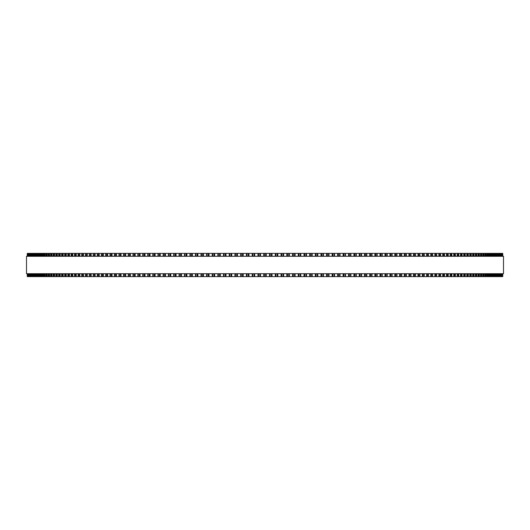 <?xml version="1.0" encoding="UTF-8"?>
<svg xmlns="http://www.w3.org/2000/svg" width="530" height="530" viewBox="0 0 530 530"><rect width="100%" height="100%" fill="white"/><g stroke="black" fill="none" stroke-linecap="round" stroke-linejoin="round"><path stroke-width="0.79" d="M502.751 273.712L502.751 276.614L502.738 273.712L502.751 276.614L212.205 276.614L212.219 273.712M502.751 256.288L502.751 253.386L502.738 256.288L502.751 253.386L212.205 253.386L212.219 256.288M212.205 273.712L212.205 276.614L201.002 276.614L201.022 273.712M212.205 256.288L212.205 253.386L201.002 253.386L201.022 256.288M201.002 273.712L201.002 276.614L189.952 276.614L189.978 273.712M201.002 256.288L201.002 253.386L189.952 253.386L189.978 256.288M189.952 273.712L189.952 276.614L179.08 276.614L179.114 273.712M189.952 256.288L189.952 253.386L179.08 253.386L179.114 256.288M179.08 273.712L179.08 276.614L173.714 276.614L173.754 273.712M179.08 256.288L179.08 253.386L173.714 253.386L173.754 256.288M173.714 273.712L173.714 276.614L168.407 276.614L168.454 273.712M173.714 256.288L173.714 253.386L168.407 253.386L168.454 256.288M168.407 273.712L168.407 276.614L163.154 276.614L163.207 273.712M168.407 256.288L168.407 253.386L163.154 253.386L163.207 256.288M163.154 273.712L163.154 276.614L157.96 276.614L158.019 273.712M163.154 256.288L163.154 253.386L157.96 253.386L158.019 256.288M157.96 273.712L157.96 276.614L152.898 276.614M157.96 256.288L157.96 253.386L152.898 253.386M152.832 273.712L152.832 276.614L147.837 276.614M152.832 256.288L152.832 253.386L147.837 253.386M147.771 273.712L147.771 276.614L142.855 276.614M147.771 256.288L147.771 253.386L142.855 253.386M142.775 273.712L142.775 276.614L137.939 276.614M142.775 256.288L142.775 253.386L137.939 253.386M137.853 273.712L137.853 276.614L133.096 276.614M137.853 256.288L137.853 253.386L133.096 253.386M133.004 273.712L133.004 276.614L128.339 276.614M133.004 256.288L133.004 253.386L128.339 253.386M128.24 273.712L128.24 276.614L123.662 276.614M128.24 256.288L128.24 253.386L123.662 253.386M123.55 273.712L123.55 276.614L119.064 276.614M123.55 256.288L123.55 253.386L119.064 253.386M118.945 273.712L118.945 276.614L114.553 276.614M118.945 256.288L118.945 253.386L114.553 253.386M114.427 273.712L114.427 276.614L110.134 276.614M114.427 256.288L114.427 253.386L110.134 253.386M109.995 273.712L109.995 276.614L105.808 276.614M109.995 256.288L109.995 253.386L105.808 253.386M105.662 273.712L105.662 276.614L101.574 276.614M105.662 256.288L105.662 253.386L101.574 253.386M101.416 273.712L101.416 276.614L93.22 276.614L93.393 273.712M101.416 256.288L101.416 253.386L93.22 253.386L93.393 256.288M93.22 273.712L93.22 276.614L89.278 276.614L89.438 273.712M93.22 256.288L93.22 253.386L89.278 253.386L89.438 256.288M89.278 273.712L89.278 276.614L85.436 276.614L85.582 273.712M89.278 256.288L89.278 253.386L85.436 253.386L85.582 256.288M85.436 273.712L85.436 276.614L81.699 276.614L81.839 273.712M85.436 256.288L85.436 253.386L81.699 253.386L81.839 256.288M81.699 273.712L81.699 276.614L78.069 276.614L78.201 273.712M81.699 256.288L81.699 253.386L78.069 253.386L78.201 256.288M78.069 273.712L78.069 276.614L74.551 276.614L74.67 273.712M78.069 256.288L78.069 253.386L74.551 253.386L74.67 256.288M74.551 273.712L74.551 276.614L71.146 276.614L71.258 273.712M74.551 256.288L74.551 253.386L71.146 253.386L71.258 256.288M71.146 273.712L71.146 276.614L67.853 276.614L67.959 273.712M71.146 256.288L71.146 253.386L67.853 253.386L67.959 256.288M67.853 273.712L67.853 276.614L64.68 276.614L64.779 273.712M67.853 256.288L67.853 253.386L64.68 253.386L64.779 256.288M64.68 273.712L64.68 276.614L61.626 276.614L61.718 273.712M64.68 256.288L64.68 253.386L61.626 253.386L61.718 256.288M61.626 273.712L61.626 276.614L58.691 276.614L58.77 273.712M61.626 256.288L61.626 253.386L58.691 253.386L58.77 256.288M58.691 273.712L58.691 276.614L55.882 276.614L55.955 273.712M58.691 256.288L58.691 253.386L55.882 253.386L55.955 256.288M55.882 273.712L55.882 276.614L53.192 276.614L53.258 273.712M55.882 256.288L55.882 253.386L53.192 253.386L53.258 256.288M53.192 273.712L53.192 276.614L50.628 276.614L50.688 273.712M53.192 256.288L53.192 253.386L50.628 253.386L50.688 256.288M50.628 273.712L50.628 276.614L48.19 276.614L48.243 273.712M50.628 256.288L50.628 253.386L48.19 253.386L48.243 256.288M48.19 273.712L48.19 276.614L45.878 276.614L45.924 273.712M48.19 256.288L48.19 253.386L45.878 253.386L45.924 256.288M45.878 273.712L45.878 276.614L43.698 276.614L43.745 273.712M45.878 256.288L45.878 253.386L43.698 253.386L43.745 256.288M43.698 273.712L43.698 276.614L41.651 276.614L41.691 273.712M43.698 256.288L43.698 253.386L41.651 253.386L41.691 256.288M41.651 273.712L41.651 276.614L39.737 276.614L39.77 273.712M41.651 256.288L41.651 253.386L39.737 253.386L39.77 256.288M39.737 273.712L39.737 276.614L37.955 276.614L37.981 273.712M39.737 256.288L39.737 253.386L37.955 253.386L37.981 256.288M37.955 273.712L37.955 276.614L36.305 276.614L36.325 273.712M37.955 256.288L37.955 253.386L36.305 253.386L36.325 256.288M36.305 273.712L36.305 276.614L34.788 276.614L34.808 273.712M36.305 256.288L36.305 253.386L34.788 253.386L34.808 256.288M34.788 273.712L34.788 276.614L32.171 276.614L32.184 273.712M34.788 256.288L34.788 253.386L32.171 253.386L32.184 256.288M32.171 273.712L32.171 276.614L27.249 276.614L27.262 273.712L27.249 276.614M32.171 256.288L32.171 253.386L27.249 253.386L27.262 256.288L27.249 253.386M240.7 253.386L240.693 256.288L240.693 253.386M240.7 276.614L240.693 273.712L240.693 276.614M246.45 253.386L246.443 256.288L246.443 253.386M246.45 276.614L246.443 273.712L246.443 276.614M252.207 253.386L252.207 256.288L252.207 253.386M252.207 276.614L252.207 273.712L252.207 276.614M277.793 276.614L277.793 273.712L277.866 276.614M277.793 253.386L277.793 256.288L277.866 253.386M283.557 276.614L283.557 273.712L283.63 276.614M283.557 253.386L283.557 256.288L283.63 253.386M289.307 276.614L289.307 273.712L289.373 276.614M289.307 253.386L289.307 256.288L289.373 253.386M295.051 276.614L295.051 273.712L295.111 276.614M295.051 253.386L295.051 256.288L295.111 253.386M300.768 276.614L300.768 273.712L300.821 276.614M300.768 253.386L300.768 256.288L300.821 253.386M306.473 276.614L306.473 273.712L306.519 276.614M306.473 253.386L306.473 256.288L306.519 253.386M312.144 276.614L312.144 273.712L312.183 276.614M312.144 253.386L312.144 256.288L312.183 253.386M317.781 273.712L317.821 276.614M317.781 256.288L317.821 253.386M323.413 276.614L323.413 273.712L323.426 276.614M323.413 253.386L323.413 256.288L323.426 253.386M502.625 253.386L502.625 256.288L502.625 253.386M502.625 276.614L502.625 273.712L502.625 276.614M502.36 253.386L502.36 256.288L502.36 253.386M502.36 276.614L502.36 273.712L502.36 276.614M501.95 253.386L501.95 256.288L501.956 253.386M501.95 276.614L501.95 273.712L501.956 276.614M501.406 253.386L501.406 256.288L501.406 253.386M501.406 276.614L501.406 273.712L501.406 276.614M500.717 253.386L500.717 256.288L500.724 253.386M500.717 276.614L500.717 273.712L500.724 276.614M499.889 253.386L499.889 256.288L499.896 253.386M499.889 276.614L499.889 273.712L499.896 276.614M498.922 253.386L498.922 256.288L498.935 253.386M498.922 276.614L498.922 273.712L498.935 276.614M497.816 256.288L497.816 253.386L497.829 256.288M497.816 273.712L497.816 276.614L497.829 273.712M496.57 253.386L496.57 256.288L496.59 253.386M496.57 276.614L496.57 273.712L496.59 276.614M495.192 256.288L495.192 253.386L495.212 256.288M495.192 273.712L495.192 276.614L495.212 273.712M493.675 256.288L493.675 253.386L493.695 256.288M493.675 273.712L493.675 276.614L493.695 273.712M492.019 256.288L492.019 253.386L492.045 256.288M492.019 273.712L492.019 276.614L492.045 273.712M490.23 256.288L490.23 253.386L490.263 256.288M490.23 273.712L490.23 276.614L490.263 273.712M488.309 256.288L488.309 253.386L488.349 256.288M488.309 273.712L488.309 276.614L488.349 273.712M486.255 256.288L486.255 253.386L486.301 256.288M486.255 273.712L486.255 276.614L486.301 273.712M484.075 256.288L484.075 253.386L484.122 256.288M484.075 273.712L484.075 276.614L484.122 273.712M481.757 256.288L481.757 253.386L481.81 256.288M481.757 273.712L481.757 276.614L481.81 273.712M479.312 256.288L479.312 253.386L479.372 256.288M479.312 273.712L479.312 276.614L479.372 273.712M476.742 256.288L476.742 253.386L476.808 256.288M476.742 273.712L476.742 276.614L476.808 273.712M474.045 256.288L474.045 253.386L474.118 256.288M474.045 273.712L474.045 276.614L474.118 273.712M471.23 256.288L471.23 253.386L471.309 256.288M471.23 273.712L471.23 276.614L471.309 273.712M468.281 256.288L468.281 253.386L468.374 256.288M468.281 273.712L468.281 276.614L468.374 273.712M465.221 256.288L465.221 253.386L465.32 256.288M465.221 273.712L465.221 276.614L465.32 273.712M462.041 256.288L462.041 253.386L462.147 256.288M462.041 273.712L462.041 276.614L462.147 273.712M458.742 256.288L458.742 253.386L458.854 256.288M458.742 273.712L458.742 276.614L458.854 273.712M455.33 256.288L455.33 253.386L455.449 256.288M455.33 273.712L455.33 276.614L455.449 273.712M451.798 256.288L451.798 253.386L451.931 256.288M451.798 273.712L451.798 276.614L451.931 273.712M448.161 256.288L448.161 253.386L448.3 256.288M448.161 273.712L448.161 276.614L448.3 273.712M444.418 256.288L444.418 253.386L444.564 256.288M444.418 273.712L444.418 276.614L444.564 273.712M440.562 256.288L440.562 253.386L440.721 256.288M440.562 273.712L440.562 276.614L440.721 273.712M436.607 256.288L436.607 253.386L436.78 256.288M436.607 273.712L436.607 276.614L436.78 273.712M432.566 253.386L432.732 256.288M432.566 276.614L432.732 273.712M428.425 253.386L428.584 256.288M428.425 276.614L428.584 273.712M424.192 253.386L424.338 256.288M424.192 276.614L424.338 273.712M419.866 253.386L420.005 256.288M419.866 276.614L420.005 273.712M415.447 253.386L415.573 256.288M415.447 276.614L415.573 273.712M410.935 253.386L411.055 256.288M410.935 276.614L411.055 273.712M406.338 253.386L406.45 256.288M406.338 276.614L406.45 273.712M401.66 253.386L401.76 256.288M401.66 276.614L401.76 273.712M396.904 253.386L396.996 256.288M396.904 276.614L396.996 273.712M392.061 253.386L392.147 256.288M392.061 276.614L392.147 273.712M387.145 253.386L387.225 256.288M387.145 276.614L387.225 273.712M382.163 253.386L382.229 256.288M382.163 276.614L382.229 273.712M377.102 253.386L377.168 256.288M377.102 276.614L377.168 273.712M371.981 256.288L371.981 253.386L372.04 256.288M371.981 273.712L371.981 276.614L372.04 273.712M366.793 256.288L366.793 253.386L366.846 256.288M366.793 273.712L366.793 276.614L366.846 273.712M361.546 256.288L361.546 253.386L361.592 256.288M361.546 273.712L361.546 276.614L361.592 273.712M356.246 256.288L356.246 253.386L356.286 256.288M356.246 273.712L356.246 276.614L356.286 273.712M350.886 256.288L350.886 253.386L350.92 256.288M350.886 273.712L350.886 276.614L350.92 273.712M345.481 253.386L345.481 256.288L345.507 253.386M345.481 276.614L345.481 273.712L345.507 276.614M340.022 256.288L340.022 253.386L340.048 256.288M340.022 273.712L340.022 276.614L340.048 273.712M334.523 253.386L334.523 256.288L334.543 253.386M334.523 276.614L334.523 273.712L334.543 276.614M328.978 256.288L328.978 253.386L328.998 256.288M328.978 273.712L328.978 276.614L328.998 273.712M503.5 256.288L26.5 256.288L26.5 273.712L503.5 273.712L503.5 256.288M263.755 276.614L263.755 273.712M263.755 256.288L263.755 253.386M260.469 276.614L260.469 273.712M260.469 256.288L260.469 253.386M259.846 276.614L259.846 273.712M259.846 256.288L259.846 253.386M258.574 276.614L258.574 273.712M258.574 256.288L258.574 253.386M257.977 276.614L257.977 273.712M257.977 256.288L257.977 253.386M254.698 276.614L254.698 273.712M254.698 256.288L254.698 253.386M254.062 276.614L254.062 273.712M254.062 256.288L254.062 253.386M252.784 276.614L252.784 273.712M252.784 256.288L252.784 253.386M248.928 276.614L248.928 273.712M248.928 256.288L248.928 253.386M248.278 276.614L248.278 273.712M248.278 256.288L248.278 253.386M247.006 276.614L247.006 273.712M247.006 256.288L247.006 253.386M243.171 276.614L243.171 273.712M243.171 256.288L243.171 253.386M242.508 276.614L242.508 273.712M242.508 256.288L242.508 253.386M241.243 276.614L241.243 273.712M241.243 256.288L241.243 253.386M237.427 276.614L237.427 273.712M237.427 256.288L237.427 253.386M236.751 276.614L236.751 273.712M236.751 256.288L236.751 253.386M235.486 276.614L235.486 273.712M235.486 256.288L235.486 253.386M234.956 276.614L234.956 273.712L234.949 276.614M234.956 256.288L234.956 253.386L234.949 256.288M231.703 276.614L231.703 273.712M231.703 256.288L231.703 253.386M231.014 276.614L231.014 273.712M231.014 256.288L231.014 253.386M229.748 276.614L229.748 273.712M229.748 256.288L229.748 253.386M229.238 276.614L229.238 273.712L229.232 276.614M229.238 256.288L229.238 253.386L229.232 256.288M225.992 276.614L225.992 273.712M225.992 256.288L225.992 253.386M225.29 276.614L225.29 273.712M225.29 256.288L225.29 253.386M224.038 276.614L224.038 273.712M224.038 256.288L224.038 253.386M223.534 276.614L223.534 273.712L223.527 276.614M223.534 256.288L223.534 253.386L223.527 256.288M220.308 276.614L220.308 273.712M220.308 256.288L220.308 253.386M219.599 276.614L219.599 273.712M219.599 256.288L219.599 253.386M218.347 276.614L218.347 273.712M218.347 256.288L218.347 253.386M217.863 276.614L217.863 273.712L217.856 276.614M217.863 256.288L217.863 253.386L217.856 256.288M214.65 276.614L214.65 273.712M214.65 256.288L214.65 253.386M213.928 276.614L213.928 273.712M213.928 256.288L213.928 253.386M212.682 276.614L212.682 273.712M212.682 256.288L212.682 253.386M209.019 276.614L209.019 273.712M209.019 256.288L209.019 253.386M208.29 276.614L208.29 273.712M208.29 256.288L208.29 253.386M207.051 276.614L207.051 273.712M207.051 256.288L207.051 253.386M206.601 276.614L206.601 273.712L206.587 276.614M206.601 256.288L206.601 253.386L206.587 256.288M203.427 276.614L203.427 273.712M203.427 256.288L203.427 253.386M202.679 276.614L202.679 273.712M202.679 256.288L202.679 253.386M201.453 276.614L201.453 273.712M201.453 256.288L201.453 253.386M197.869 276.614L197.869 273.712M197.869 256.288L197.869 253.386M197.114 276.614L197.114 273.712M197.114 256.288L197.114 253.386M195.888 276.614L195.888 273.712M195.888 256.288L195.888 253.386M195.477 276.614L195.477 273.712L195.457 276.614M195.477 256.288L195.477 253.386L195.457 256.288M192.344 276.614L192.344 273.712M192.344 256.288L192.344 253.386M191.582 276.614L191.582 273.712M191.582 256.288L191.582 253.386M190.369 276.614L190.369 273.712M190.369 256.288L190.369 253.386M186.871 276.614L186.871 273.712M186.871 256.288L186.871 253.386M186.096 276.614L186.096 273.712M186.096 256.288L186.096 253.386M184.897 276.614L184.897 273.712M184.897 256.288L184.897 253.386M184.519 276.614L184.519 273.712L184.493 276.614M184.519 256.288L184.519 253.386L184.493 256.288M181.439 276.614L181.439 273.712M181.439 256.288L181.439 253.386M180.664 276.614L180.664 273.712M180.664 256.288L180.664 253.386M179.471 276.614L179.471 273.712M179.471 256.288L179.471 253.386M176.059 276.614L176.059 273.712M176.059 256.288L176.059 253.386M175.271 276.614L175.271 273.712M175.271 256.288L175.271 253.386M174.092 276.614L174.092 273.712M174.092 256.288L174.092 253.386M170.733 276.614L170.733 273.712M170.733 256.288L170.733 253.386M169.938 276.614L169.938 273.712M169.938 256.288L169.938 253.386M168.765 276.614L168.765 273.712M168.765 256.288L168.765 253.386M165.459 276.614L165.459 273.712M165.459 256.288L165.459 253.386M164.658 276.614L164.658 273.712M164.658 256.288L164.658 253.386M163.505 276.614L163.505 273.712M163.505 256.288L163.505 253.386M160.245 276.614L160.245 273.712M160.245 256.288L160.245 253.386M159.437 276.614L159.437 273.712M159.437 256.288L159.437 253.386M158.298 276.614L158.298 273.712M158.298 256.288L158.298 253.386M155.098 276.614L155.098 273.712M155.098 256.288L155.098 253.386M154.283 276.614L154.283 273.712M154.283 256.288L154.283 253.386M153.157 276.614L153.157 273.712M153.157 256.288L153.157 253.386M150.01 276.614L150.01 273.712M150.01 256.288L150.01 253.386M149.195 276.614L149.195 273.712M149.195 256.288L149.195 253.386M148.075 276.614L148.075 273.712M148.075 256.288L148.075 253.386M144.995 276.614L144.995 273.712M144.995 256.288L144.995 253.386M144.167 276.614L144.167 273.712M144.167 256.288L144.167 253.386M143.073 276.614L143.073 273.712M143.073 256.288L143.073 253.386M140.053 276.614L140.053 273.712M140.053 256.288L140.053 253.386M139.218 276.614L139.218 273.712M139.218 256.288L139.218 253.386M138.138 276.614L138.138 273.712M138.138 256.288L138.138 253.386M135.177 276.614L135.177 273.712M135.177 256.288L135.177 253.386M134.342 276.614L134.342 273.712M134.342 256.288L134.342 253.386M133.282 276.614L133.282 273.712M133.282 256.288L133.282 253.386M130.387 276.614L130.387 273.712M130.387 256.288L130.387 253.386M129.545 276.614L129.545 273.712M129.545 256.288L129.545 253.386M128.499 276.614L128.499 273.712M128.499 256.288L128.499 253.386M125.67 276.614L125.67 273.712M125.67 256.288L125.67 253.386M124.828 276.614L124.828 273.712M124.828 256.288L124.828 253.386M123.795 276.614L123.795 273.712M123.795 256.288L123.795 253.386M121.039 276.614L121.039 273.712M121.039 256.288L121.039 253.386M120.191 276.614L120.191 273.712M120.191 256.288L120.191 253.386M119.184 276.614L119.184 273.712M119.184 256.288L119.184 253.386M116.487 276.614L116.487 273.712M116.487 256.288L116.487 253.386M115.639 276.614L115.639 273.712M115.639 256.288L115.639 253.386M114.652 276.614L114.652 273.712M114.652 256.288L114.652 253.386M112.029 276.614L112.029 273.712M112.029 256.288L112.029 253.386M111.181 276.614L111.181 273.712M111.181 256.288L111.181 253.386M110.214 276.614L110.214 273.712M110.214 256.288L110.214 253.386M107.663 276.614L107.663 273.712M107.663 256.288L107.663 253.386M106.815 276.614L106.815 273.712M106.815 256.288L106.815 253.386M105.861 276.614L105.861 273.712M105.861 256.288L105.861 253.386M103.39 276.614L103.39 273.712M103.39 256.288L103.39 253.386M102.535 276.614L102.535 273.712M102.535 256.288L102.535 253.386M101.608 276.614L101.608 273.712M101.608 256.288L101.608 253.386M99.209 276.614L99.209 273.712M99.209 256.288L99.209 253.386M98.355 276.614L98.355 273.712M98.355 256.288L98.355 253.386M97.447 276.614L97.447 273.712M97.447 256.288L97.447 253.386M95.128 276.614L95.128 273.712M95.128 256.288L95.128 253.386M94.28 276.614L94.28 273.712M94.28 256.288L94.28 253.386M91.147 276.614L91.147 273.712M91.147 256.288L91.147 253.386M90.299 276.614L90.299 273.712M90.299 256.288L90.299 253.386M87.271 276.614L87.271 273.712M87.271 256.288L87.271 253.386M86.423 276.614L86.423 273.712M86.423 256.288L86.423 253.386M83.502 276.614L83.502 273.712M83.502 256.288L83.502 253.386M82.653 276.614L82.653 273.712M82.653 256.288L82.653 253.386M79.838 276.614L79.838 273.712M79.838 256.288L79.838 253.386M78.99 276.614L78.99 273.712M78.99 256.288L78.99 253.386M76.28 276.614L76.28 273.712M76.28 256.288L76.28 253.386M75.439 276.614L75.439 273.712M75.439 256.288L75.439 253.386M72.842 276.614L72.842 273.712M72.842 256.288L72.842 253.386M72.001 276.614L72.001 273.712M72.001 256.288L72.001 253.386M69.51 276.614L69.51 273.712M69.51 256.288L69.51 253.386M68.681 276.614L68.681 273.712M68.681 256.288L68.681 253.386M66.296 276.614L66.296 273.712M66.296 256.288L66.296 253.386M65.468 276.614L65.468 273.712M65.468 256.288L65.468 253.386M63.203 276.614L63.203 273.712M63.203 256.288L63.203 253.386M62.381 276.614L62.381 273.712M62.381 256.288L62.381 253.386M60.228 276.614L60.228 273.712M60.228 256.288L60.228 253.386M59.413 276.614L59.413 273.712M59.413 256.288L59.413 253.386M57.379 276.614L57.379 273.712M57.379 256.288L57.379 253.386M56.564 276.614L56.564 273.712M56.564 256.288L56.564 253.386M54.65 276.614L54.65 273.712M54.65 256.288L54.65 253.386M53.841 276.614L53.841 273.712M53.841 256.288L53.841 253.386M52.039 276.614L52.039 273.712M52.039 256.288L52.039 253.386M51.244 276.614L51.244 273.712M51.244 256.288L51.244 253.386M49.562 276.614L49.562 273.712M49.562 256.288L49.562 253.386M48.773 276.614L48.773 273.712M48.773 256.288L48.773 253.386M47.21 276.614L47.21 273.712M47.21 256.288L47.21 253.386M46.428 276.614L46.428 273.712M46.428 256.288L46.428 253.386M44.99 276.614L44.99 273.712M44.99 256.288L44.99 253.386M44.215 276.614L44.215 273.712M44.215 256.288L44.215 253.386M42.897 276.614L42.897 273.712M42.897 256.288L42.897 253.386M42.128 276.614L42.128 273.712M42.128 256.288L42.128 253.386M40.936 276.614L40.936 273.712M40.936 256.288L40.936 253.386M40.181 276.614L40.181 273.712M40.181 256.288L40.181 253.386M39.114 276.614L39.114 273.712M39.114 256.288L39.114 253.386M38.359 276.614L38.359 273.712M38.359 256.288L38.359 253.386M37.418 276.614L37.418 273.712M37.418 256.288L37.418 253.386M36.676 276.614L36.676 273.712M36.676 256.288L36.676 253.386M35.861 276.614L35.861 273.712M35.861 256.288L35.861 253.386M35.132 276.614L35.132 273.712M35.132 256.288L35.132 253.386M34.437 276.614L34.437 273.712M34.437 256.288L34.437 253.386M33.721 276.614L33.721 273.712M33.721 256.288L33.721 253.386M33.43 276.614L33.43 273.712L33.41 276.614M33.43 256.288L33.43 253.386L33.41 256.288M33.151 276.614L33.151 273.712M33.151 256.288L33.151 253.386M32.443 276.614L32.443 273.712M32.443 256.288L32.443 253.386M32.005 276.614L32.005 273.712M32.005 256.288L32.005 253.386M31.31 276.614L31.31 273.712M31.31 256.288L31.31 253.386M31.078 276.614L31.078 273.712L31.065 276.614M31.078 256.288L31.078 253.386L31.065 256.288M30.992 276.614L30.992 273.712M30.992 256.288L30.992 253.386M30.309 276.614L30.309 273.712M30.309 256.288L30.309 253.386M30.111 276.614L30.111 273.712L30.104 276.614M30.111 256.288L30.111 253.386L30.104 256.288M29.455 276.614L29.455 273.712M29.455 256.288L29.455 253.386M29.283 276.614L29.283 273.712L29.276 276.614M29.283 256.288L29.283 253.386L29.276 256.288M28.733 276.614L28.733 273.712M28.733 256.288L28.733 253.386M28.593 276.614L28.593 273.712L28.593 276.614M28.593 256.288L28.593 253.386L28.593 256.288M28.156 276.614L28.156 273.712M28.156 256.288L28.156 253.386M28.05 276.614L28.05 273.712L28.044 276.614M28.05 256.288L28.05 253.386L28.044 256.288M27.719 276.614L27.719 273.712M27.719 256.288L27.719 253.386M27.639 276.614L27.639 273.712L27.639 276.614M27.639 256.288L27.639 253.386L27.639 256.288M27.421 276.614L27.421 273.712M27.421 256.288L27.421 253.386M27.374 276.614L27.374 273.712L27.374 276.614M27.374 256.288L27.374 253.386L27.374 256.288M502.579 276.614L502.579 273.712M502.579 256.288L502.579 253.386M502.281 276.614L502.281 273.712M502.281 256.288L502.281 253.386M501.844 276.614L501.844 273.712M501.844 256.288L501.844 253.386M501.267 276.614L501.267 273.712M501.267 256.288L501.267 253.386M500.545 276.614L500.545 273.712M500.545 256.288L500.545 253.386M499.691 276.614L499.691 273.712M499.691 256.288L499.691 253.386M499.008 276.614L499.008 273.712M499.008 256.288L499.008 253.386M498.69 276.614L498.69 273.712M498.69 256.288L498.69 253.386M497.995 276.614L497.995 273.712M497.995 256.288L497.995 253.386M497.557 276.614L497.557 273.712M497.557 256.288L497.557 253.386M496.849 276.614L496.849 273.712M496.849 256.288L496.849 253.386M496.279 276.614L496.279 273.712M496.279 256.288L496.279 253.386M495.563 276.614L495.563 273.712M495.563 256.288L495.563 253.386M494.868 276.614L494.868 273.712M494.868 256.288L494.868 253.386M494.139 276.614L494.139 273.712M494.139 256.288L494.139 253.386M493.324 276.614L493.324 273.712M493.324 256.288L493.324 253.386M492.582 276.614L492.582 273.712M492.582 256.288L492.582 253.386M491.641 276.614L491.641 273.712M491.641 256.288L491.641 253.386M490.886 276.614L490.886 273.712M490.886 256.288L490.886 253.386M489.819 276.614L489.819 273.712M489.819 256.288L489.819 253.386M489.064 276.614L489.064 273.712M489.064 256.288L489.064 253.386M487.872 276.614L487.872 273.712M487.872 256.288L487.872 253.386M487.103 276.614L487.103 273.712M487.103 256.288L487.103 253.386M485.785 276.614L485.785 273.712M485.785 256.288L485.785 253.386M485.01 276.614L485.01 273.712M485.01 256.288L485.01 253.386M483.572 276.614L483.572 273.712M483.572 256.288L483.572 253.386M482.79 276.614L482.79 273.712M482.79 256.288L482.79 253.386M481.227 276.614L481.227 273.712M481.227 256.288L481.227 253.386M480.438 276.614L480.438 273.712M480.438 256.288L480.438 253.386M478.756 276.614L478.756 273.712M478.756 256.288L478.756 253.386M477.961 276.614L477.961 273.712M477.961 256.288L477.961 253.386M476.159 276.614L476.159 273.712M476.159 256.288L476.159 253.386M475.35 276.614L475.35 273.712M475.35 256.288L475.35 253.386M473.436 276.614L473.436 273.712M473.436 256.288L473.436 253.386M472.621 276.614L472.621 273.712M472.621 256.288L472.621 253.386M470.587 276.614L470.587 273.712M470.587 256.288L470.587 253.386M469.772 276.614L469.772 273.712M469.772 256.288L469.772 253.386M467.619 276.614L467.619 273.712M467.619 256.288L467.619 253.386M466.798 276.614L466.798 273.712M466.798 256.288L466.798 253.386M464.532 276.614L464.532 273.712M464.532 256.288L464.532 253.386M463.704 276.614L463.704 273.712M463.704 256.288L463.704 253.386M461.319 276.614L461.319 273.712M461.319 256.288L461.319 253.386M460.49 276.614L460.49 273.712M460.49 256.288L460.49 253.386M458 276.614L458 273.712M458 256.288L458 253.386M457.158 276.614L457.158 273.712M457.158 256.288L457.158 253.386M454.561 276.614L454.561 273.712M454.561 256.288L454.561 253.386M453.72 276.614L453.72 273.712M453.72 256.288L453.72 253.386M451.01 276.614L451.01 273.712M451.01 256.288L451.01 253.386M450.162 276.614L450.162 273.712M450.162 256.288L450.162 253.386M447.346 276.614L447.346 273.712M447.346 256.288L447.346 253.386M446.499 276.614L446.499 273.712M446.499 256.288L446.499 253.386M443.577 276.614L443.577 273.712M443.577 256.288L443.577 253.386M442.729 276.614L442.729 273.712M442.729 256.288L442.729 253.386M439.701 276.614L439.701 273.712M439.701 256.288L439.701 253.386M438.853 276.614L438.853 273.712M438.853 256.288L438.853 253.386M435.72 276.614L435.72 273.712M435.72 256.288L435.72 253.386M434.872 276.614L434.872 273.712M434.872 256.288L434.872 253.386M432.553 276.614L432.553 273.712M432.553 256.288L432.553 253.386M431.645 276.614L431.645 273.712M431.645 256.288L431.645 253.386M430.791 276.614L430.791 273.712M430.791 256.288L430.791 253.386M428.392 276.614L428.392 273.712M428.392 256.288L428.392 253.386M427.465 276.614L427.465 273.712M427.465 256.288L427.465 253.386M426.61 276.614L426.61 273.712M426.61 256.288L426.61 253.386M424.139 276.614L424.139 273.712M424.139 256.288L424.139 253.386M423.185 276.614L423.185 273.712M423.185 256.288L423.185 253.386M422.337 276.614L422.337 273.712M422.337 256.288L422.337 253.386M419.786 276.614L419.786 273.712M419.786 256.288L419.786 253.386M418.819 276.614L418.819 273.712M418.819 256.288L418.819 253.386M417.971 276.614L417.971 273.712M417.971 256.288L417.971 253.386M415.348 276.614L415.348 273.712M415.348 256.288L415.348 253.386M414.361 276.614L414.361 273.712M414.361 256.288L414.361 253.386M413.513 276.614L413.513 273.712M413.513 256.288L413.513 253.386M410.816 276.614L410.816 273.712M410.816 256.288L410.816 253.386M409.809 276.614L409.809 273.712M409.809 256.288L409.809 253.386M408.961 276.614L408.961 273.712M408.961 256.288L408.961 253.386M406.205 276.614L406.205 273.712M406.205 256.288L406.205 253.386M405.172 276.614L405.172 273.712M405.172 256.288L405.172 253.386M404.33 276.614L404.33 273.712M404.33 256.288L404.33 253.386M401.501 276.614L401.501 273.712M401.501 256.288L401.501 253.386M400.455 276.614L400.455 273.712M400.455 256.288L400.455 253.386M399.613 276.614L399.613 273.712M399.613 256.288L399.613 253.386M396.718 276.614L396.718 273.712M396.718 256.288L396.718 253.386M395.658 276.614L395.658 273.712M395.658 256.288L395.658 253.386M394.824 276.614L394.824 273.712M394.824 256.288L394.824 253.386M391.862 276.614L391.862 273.712M391.862 256.288L391.862 253.386M390.782 276.614L390.782 273.712M390.782 256.288L390.782 253.386M389.947 276.614L389.947 273.712M389.947 256.288L389.947 253.386M386.926 276.614L386.926 273.712M386.926 256.288L386.926 253.386M385.833 276.614L385.833 273.712M385.833 256.288L385.833 253.386M385.005 276.614L385.005 273.712M385.005 256.288L385.005 253.386M381.925 276.614L381.925 273.712M381.925 256.288L381.925 253.386M380.805 276.614L380.805 273.712M380.805 256.288L380.805 253.386M379.99 276.614L379.99 273.712M379.99 256.288L379.99 253.386M376.843 276.614L376.843 273.712M376.843 256.288L376.843 253.386M375.717 276.614L375.717 273.712M375.717 256.288L375.717 253.386M374.902 276.614L374.902 273.712M374.902 256.288L374.902 253.386M371.702 276.614L371.702 273.712M371.702 256.288L371.702 253.386M370.563 276.614L370.563 273.712M370.563 256.288L370.563 253.386M369.755 276.614L369.755 273.712M369.755 256.288L369.755 253.386M366.495 276.614L366.495 273.712M366.495 256.288L366.495 253.386M365.342 276.614L365.342 273.712M365.342 256.288L365.342 253.386M364.541 276.614L364.541 273.712M364.541 256.288L364.541 253.386M361.235 276.614L361.235 273.712M361.235 256.288L361.235 253.386M360.062 276.614L360.062 273.712M360.062 256.288L360.062 253.386M359.267 276.614L359.267 273.712M359.267 256.288L359.267 253.386M355.908 276.614L355.908 273.712M355.908 256.288L355.908 253.386M354.729 276.614L354.729 273.712M354.729 256.288L354.729 253.386M353.941 276.614L353.941 273.712M353.941 256.288L353.941 253.386M350.529 276.614L350.529 273.712M350.529 256.288L350.529 253.386M349.336 276.614L349.336 273.712M349.336 256.288L349.336 253.386M348.561 276.614L348.561 273.712M348.561 256.288L348.561 253.386M345.103 276.614L345.103 273.712M345.103 256.288L345.103 253.386M343.904 276.614L343.904 273.712M343.904 256.288L343.904 253.386M343.129 276.614L343.129 273.712M343.129 256.288L343.129 253.386M339.631 276.614L339.631 273.712M339.631 256.288L339.631 253.386M338.418 276.614L338.418 273.712M338.418 256.288L338.418 253.386M337.656 276.614L337.656 273.712M337.656 256.288L337.656 253.386M334.112 276.614L334.112 273.712M334.112 256.288L334.112 253.386M332.886 276.614L332.886 273.712M332.886 256.288L332.886 253.386M332.131 276.614L332.131 273.712M332.131 256.288L332.131 253.386M328.547 276.614L328.547 273.712M328.547 256.288L328.547 253.386M327.321 276.614L327.321 273.712M327.321 256.288L327.321 253.386M326.573 276.614L326.573 273.712M326.573 256.288L326.573 253.386M322.949 276.614L322.949 273.712M322.949 256.288L322.949 253.386M321.71 276.614L321.71 273.712M321.71 256.288L321.71 253.386M320.981 276.614L320.981 273.712M320.981 256.288L320.981 253.386M317.318 276.614L317.318 273.712M317.318 256.288L317.318 253.386M316.072 276.614L316.072 273.712M316.072 256.288L316.072 253.386M315.35 276.614L315.35 273.712M315.35 256.288L315.35 253.386M311.653 276.614L311.653 273.712M311.653 256.288L311.653 253.386M310.401 276.614L310.401 273.712M310.401 256.288L310.401 253.386M309.692 276.614L309.692 273.712M309.692 256.288L309.692 253.386M305.962 276.614L305.962 273.712M305.962 256.288L305.962 253.386M304.71 276.614L304.71 273.712M304.71 256.288L304.71 253.386M304.008 276.614L304.008 273.712M304.008 256.288L304.008 253.386M300.252 276.614L300.252 273.712M300.252 256.288L300.252 253.386M298.986 276.614L298.986 273.712M298.986 256.288L298.986 253.386M298.297 276.614L298.297 273.712M298.297 256.288L298.297 253.386M294.514 276.614L294.514 273.712M294.514 256.288L294.514 253.386M293.249 276.614L293.249 273.712M293.249 256.288L293.249 253.386M292.573 276.614L292.573 273.712M292.573 256.288L292.573 253.386M288.757 276.614L288.757 273.712M288.757 256.288L288.757 253.386M287.492 276.614L287.492 273.712M287.492 256.288L287.492 253.386M286.829 276.614L286.829 273.712M286.829 256.288L286.829 253.386M282.993 276.614L282.993 273.712M282.993 256.288L282.993 253.386M281.721 276.614L281.721 273.712M281.721 256.288L281.721 253.386M281.072 276.614L281.072 273.712M281.072 256.288L281.072 253.386M277.216 276.614L277.216 273.712M277.216 256.288L277.216 253.386M275.938 276.614L275.938 273.712M275.938 256.288L275.938 253.386M275.302 276.614L275.302 273.712M275.302 256.288L275.302 253.386M272.022 276.614L272.022 273.712M272.022 256.288L272.022 253.386M271.426 276.614L271.426 273.712M271.426 256.288L271.426 253.386M270.154 276.614L270.154 273.712M270.154 256.288L270.154 253.386M269.531 276.614L269.531 273.712M269.531 256.288L269.531 253.386M266.245 276.614L266.245 273.712M266.245 256.288L266.245 253.386M265.636 276.614L265.636 273.712M265.636 256.288L265.636 253.386M264.364 276.614L264.364 273.712M264.364 256.288L264.364 253.386M97.268 276.614L97.268 273.712M97.268 256.288L97.268 253.386M317.795 276.614L317.795 273.712M317.795 256.288L317.795 253.386"/></g></svg>
